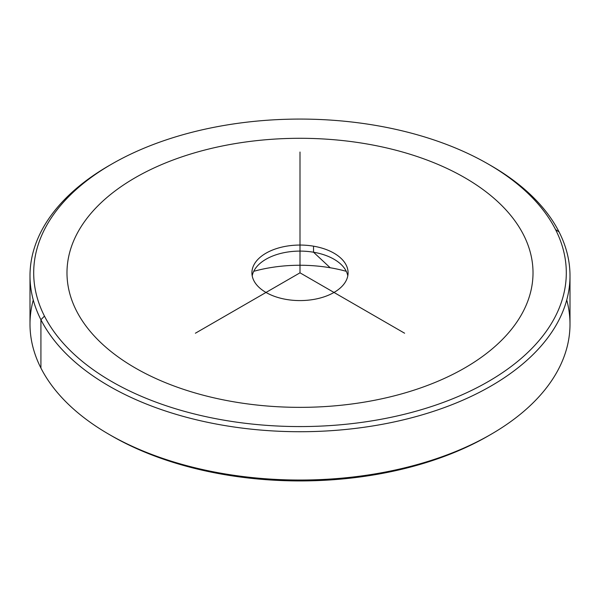 <?xml version="1.0" encoding="UTF-8"?>
<svg xmlns="http://www.w3.org/2000/svg" width="600" height="600" viewBox="0 0 600 600"><rect width="100%" height="100%" fill="white"/><g stroke="black" fill="none" stroke-linecap="round" stroke-linejoin="round"><path stroke-width="0.9" d="M330.195 267.757A107.257 61.927 0 0 0 253.733 271.312A107.257 61.927 180 0 1 330.195 267.757L313.538 252.225L330.195 267.757A107.257 61.927 180 0 1 346.267 271.312A107.257 61.927 0 0 0 330.195 267.757M252.202 275.843A48.082 27.758 180 0 1 266.002 259.23A48.082 27.758 180 0 1 313.538 252.225A48.082 27.758 180 0 1 333.998 259.23A48.082 27.758 180 0 1 347.798 275.843A48.082 27.758 0 0 0 313.538 252.225A48.082 27.758 0 0 0 252.202 275.843M286.462 299.46A48.082 27.758 180 0 1 251.917 272.82A48.082 27.758 180 0 1 313.538 246.18L313.538 252.225L313.538 246.18A48.082 27.758 180 0 1 348.082 272.82A48.082 27.758 180 0 1 286.462 299.46A48.082 27.758 0 0 0 346.14 280.635A48.082 27.758 0 0 0 313.538 246.18A48.082 27.758 0 0 0 253.86 265.005A48.082 27.758 0 0 0 286.462 299.46M110.392 435.143A266.303 153.75 0 0 0 489.607 435.143M33.263 300A270 155.88 0 0 0 40.92 368.048A270 155.88 0 0 0 109.08 434.385A270 155.88 0 0 0 490.92 434.385A270 155.88 0 0 0 566.737 300M490.92 434.385L488.303 435.893A266.303 153.75 180 0 1 111.698 435.893L109.08 434.385M570 275.843L570 324.157A270 155.88 180 0 1 338.4 478.455A270 155.88 180 0 1 40.92 368.048L40.92 319.725A270 155.88 0 0 0 338.4 430.14A270 155.88 0 0 0 570 275.843A270 155.88 0 0 0 559.08 231.952A270 155.88 0 0 0 489.607 164.858M40.92 368.048A270 155.88 180 0 1 30 324.157L30 275.843A270 155.88 0 0 0 40.92 319.725L40.92 368.048M110.392 164.858A270 155.88 0 0 0 30 275.843M488.303 164.108L490.92 165.615A270 155.88 180 0 1 559.08 231.952A270 155.88 180 0 1 376.013 425.415A270 155.88 180 0 1 40.92 319.725L44.468 316.11A266.303 153.75 -0 0 0 374.978 420.353A266.303 153.75 -0 0 0 555.533 229.538L559.08 231.952L555.533 229.538A266.303 153.75 -0 0 0 488.303 164.108A266.303 153.75 -0 0 0 111.698 164.108A266.303 153.75 -0 0 0 44.468 316.11L40.92 319.725A270 155.88 180 0 1 109.08 165.615L111.698 164.108M555.533 229.538A266.303 153.75 180 0 1 374.978 420.353A266.303 153.75 180 0 1 44.468 316.11A266.303 153.75 180 0 1 225.022 125.295A266.303 153.75 180 0 1 555.533 229.538M404.61 333.218L300 272.82L195.39 333.218M300 272.82L300 152.025M135.233 367.95A233.01 134.528 0 0 0 464.768 367.95A233.01 134.528 0 0 0 464.768 177.697A233.01 134.528 0 0 0 135.233 177.697A233.01 134.528 0 0 0 135.233 367.95"/></g></svg>
